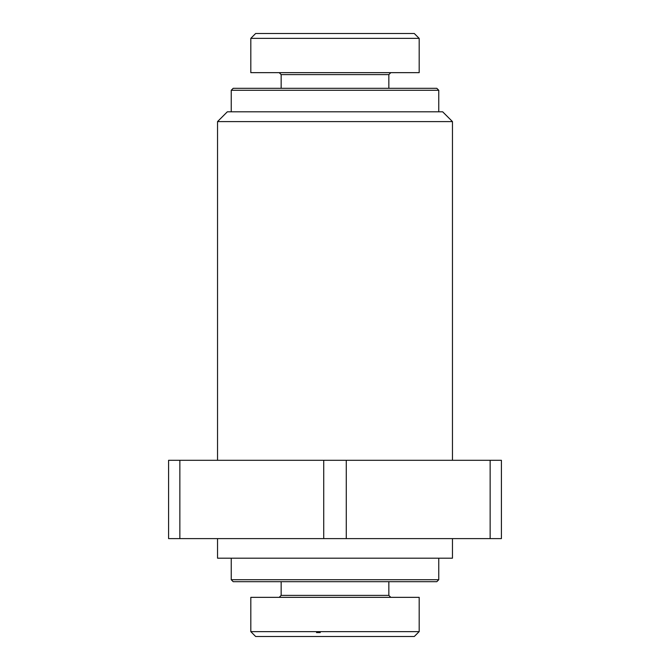 <?xml version="1.0" encoding="UTF-8"?>
<svg xmlns="http://www.w3.org/2000/svg" width="670" height="670" viewBox="0 0 670 670"><rect width="100%" height="100%" fill="white"/><g stroke="black" fill="none" stroke-linecap="round" stroke-linejoin="round"><path stroke-width="1" d="M217.532 121.597L452.468 121.597L442.677 111.815L227.323 111.815L217.532 121.597L217.532 460.298M490.139 538.613L501.411 538.613L501.411 460.298L490.139 460.298L490.139 538.613L346.273 538.613L346.273 460.298L323.727 460.298L323.727 538.613L346.273 538.613M323.727 538.613L179.862 538.613L179.862 460.298L168.589 460.298L168.589 538.613L179.862 538.613M217.532 538.613L217.532 558.185L452.468 558.185L452.468 538.613M346.273 460.298L490.139 460.298M179.862 460.298L323.727 460.298M231.234 579.726L233.194 581.686L436.806 581.686L438.766 579.726L231.234 579.726L231.234 558.185M316.508 632.581L320.268 632.581M255.647 636.5L414.286 636.5L419.144 631.643L250.806 631.643L255.647 636.5M390.794 597.347L388.843 595.387L281.157 595.387L279.206 597.347M250.815 631.643L250.815 597.347L419.185 597.347L419.185 631.643M438.766 90.274L436.806 88.314L233.194 88.314L231.234 90.274L438.766 90.274L438.766 111.815M231.234 90.274L231.234 111.815M335 33.5L255.647 33.5L250.806 38.358L419.144 38.358L414.286 33.5L335 33.5M279.206 72.653L281.157 74.613L388.843 74.613L390.794 72.653M419.185 38.358L419.185 72.653L250.815 72.653L250.815 38.358M452.468 460.298L452.468 121.597M438.766 579.726L438.766 558.185M388.843 595.387L388.843 581.686M281.157 595.387L281.157 581.686M281.157 74.613L281.157 88.314M388.843 74.613L388.843 88.314"/></g></svg>
